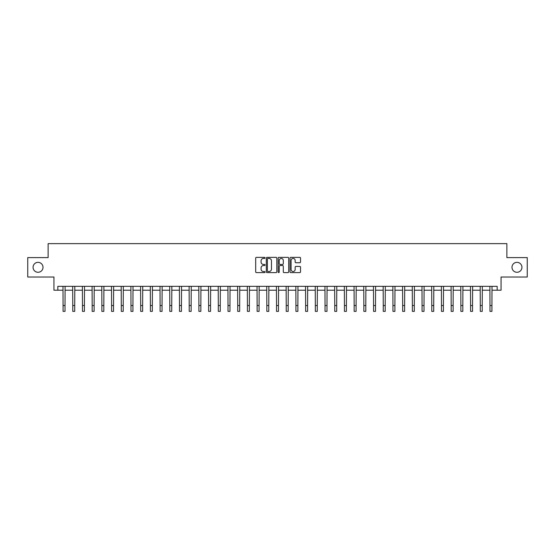 <?xml version="1.0" encoding="UTF-8"?>
<svg xmlns="http://www.w3.org/2000/svg" width="555" height="555" viewBox="0 0 555 555"><rect width="100%" height="100%" fill="white"/><g stroke="black" fill="none" stroke-linecap="round" stroke-linejoin="round"><path stroke-width="0.83" d="M265.082 257.895A0.534 0.534 0 0 0 264.548 257.367L256.452 257.367A0.763 0.763 0 0 0 255.689 258.124L255.689 271.839A0.763 0.763 0 0 0 256.452 272.602L264.548 272.602A0.534 0.534 0 0 0 265.082 272.068A0.534 0.534 0 0 0 264.548 271.534L263.5 271.534A2.435 2.435 0 0 1 261.065 269.099L261.065 267.954A2.435 2.435 0 0 1 263.5 265.519L264.548 265.519A0.534 0.534 0 0 0 265.082 264.985A0.534 0.534 0 0 0 264.548 264.451L263.5 264.451A2.435 2.435 0 0 1 261.065 262.009L261.065 260.871A2.435 2.435 0 0 1 263.5 258.429L264.548 258.429A0.534 0.534 0 0 0 265.082 257.895M511.994 267.309A4.967 4.967 0 0 0 516.962 272.283A4.967 4.967 0 0 0 521.936 267.309A4.967 4.967 0 0 0 516.962 262.342A4.967 4.967 0 0 0 511.994 267.309M33.064 267.309A4.967 4.967 0 0 0 38.038 272.283A4.967 4.967 0 0 0 43.006 267.309A4.967 4.967 0 0 0 38.038 262.342A4.967 4.967 0 0 0 33.064 267.309M299.769 262.737A0.763 0.763 0 0 0 300.526 261.974L300.526 258.124A0.763 0.763 0 0 0 299.769 257.367L290.778 257.367A0.763 0.763 0 0 0 290.015 258.124L290.015 271.839A0.763 0.763 0 0 0 290.778 272.602L299.769 272.602A0.763 0.763 0 0 0 300.526 271.839L300.526 267.191A0.763 0.763 0 0 0 299.769 266.428L295.919 266.428A0.763 0.763 0 0 0 295.156 267.191L295.156 269.501A2.04 2.04 0 0 1 293.116 271.534A2.04 2.04 0 0 1 291.084 269.501L291.084 260.468A2.04 2.04 0 0 1 293.116 258.429A2.04 2.04 0 0 1 295.156 260.468L295.156 261.974A0.763 0.763 0 0 0 295.919 262.737L299.769 262.737M57.831 290.209L57.831 286.331L497.169 286.331L497.169 290.209L501.054 290.209L501.054 277.014L527.25 277.014L527.25 257.61L506.875 257.61L506.875 243.638L48.125 243.638L48.125 257.61L27.75 257.61L27.75 277.014L53.946 277.014L53.946 290.209L63.069 290.209M276.834 258.124A0.763 0.763 0 0 0 276.071 257.367L267.08 257.367A0.763 0.763 0 0 0 266.317 258.124L266.317 271.839A0.763 0.763 0 0 0 267.08 272.602L276.071 272.602A0.763 0.763 0 0 0 276.834 271.839L276.834 258.124M278.929 257.367L287.92 257.367A0.763 0.763 0 0 1 288.683 258.124L288.683 271.839A0.763 0.763 0 0 1 287.92 272.602L284.07 272.602A0.763 0.763 0 0 1 283.307 271.839L283.307 266.282A0.763 0.763 0 0 0 282.55 265.519L279.998 265.519A0.763 0.763 0 0 0 279.234 266.282L279.234 272.068A0.534 0.534 0 0 1 278.7 272.602A0.534 0.534 0 0 1 278.166 272.068L278.166 258.124A0.763 0.763 0 0 1 278.929 257.367M65.011 290.209L72.774 290.209M74.71 290.209L82.473 290.209M84.416 290.209L92.179 290.209M94.114 290.209L101.877 290.209M103.82 290.209L111.583 290.209M113.525 290.209L121.288 290.209M123.224 290.209L130.987 290.209M132.929 290.209L140.692 290.209M142.628 290.209L150.391 290.209M152.334 290.209L160.097 290.209M162.039 290.209L169.802 290.209M171.738 290.209L179.501 290.209M181.443 290.209L189.206 290.209M191.142 290.209L198.905 290.209M200.848 290.209L208.611 290.209M210.553 290.209L218.316 290.209M220.252 290.209L228.015 290.209M229.957 290.209L237.72 290.209M239.656 290.209L247.419 290.209M249.361 290.209L257.125 290.209M259.067 290.209L266.83 290.209M268.766 290.209L276.529 290.209M278.471 290.209L286.234 290.209M288.17 290.209L295.933 290.209M297.875 290.209L305.638 290.209M307.581 290.209L315.344 290.209M317.28 290.209L325.043 290.209M326.985 290.209L334.748 290.209M336.684 290.209L344.447 290.209M346.389 290.209L354.152 290.209M356.095 290.209L363.858 290.209M365.794 290.209L373.557 290.209M375.499 290.209L383.262 290.209M385.198 290.209L392.961 290.209M394.903 290.209L402.666 290.209M404.609 290.209L412.372 290.209M414.308 290.209L422.071 290.209M424.013 290.209L431.776 290.209M433.712 290.209L441.475 290.209M443.417 290.209L451.18 290.209M453.123 290.209L460.886 290.209M462.821 290.209L470.584 290.209M472.527 290.209L480.29 290.209M482.226 290.209L489.989 290.209M491.931 290.209L497.169 290.209M267.919 258.429A0.534 0.534 0 0 0 267.385 258.963L267.385 271A0.534 0.534 0 0 0 267.919 271.534L269.022 271.534A2.435 2.435 0 0 0 271.464 269.099L271.464 260.871A2.435 2.435 0 0 0 269.022 258.429L267.919 258.429M283.307 260.51A2.04 2.04 0 0 0 281.274 258.47A2.04 2.04 0 0 0 279.234 260.51L279.234 263.687A0.763 0.763 0 0 0 279.998 264.451L282.55 264.451A0.763 0.763 0 0 0 283.307 263.687L283.307 260.51M62.979 286.331L63.069 305.541L65.011 305.541L65.102 286.331M63.069 305.541L63.069 311.362L65.011 311.362L65.011 305.541M72.677 286.331L72.774 305.541L74.71 305.541L74.807 286.331M72.774 305.541L72.774 311.362L74.71 311.362L74.71 305.541M82.383 286.331L82.473 305.541L84.416 305.541L84.506 286.331M82.473 305.541L82.473 311.362L84.416 311.362L84.416 305.541M92.081 286.331L92.179 305.541L94.114 305.541L94.211 286.331M92.179 305.541L92.179 311.362L94.114 311.362L94.114 305.541M101.787 286.331L101.877 305.541L103.82 305.541L103.91 286.331M101.877 305.541L101.877 311.362L103.82 311.362L103.82 305.541M111.493 286.331L111.583 305.541L113.525 305.541L113.615 286.331M111.583 305.541L111.583 311.362L113.525 311.362L113.525 305.541M121.191 286.331L121.288 305.541L123.224 305.541L123.321 286.331M121.288 305.541L121.288 311.362L123.224 311.362L123.224 305.541M130.897 286.331L130.987 305.541L132.929 305.541L133.02 286.331M130.987 305.541L130.987 311.362L132.929 311.362L132.929 305.541M140.595 286.331L140.692 305.541L142.628 305.541L142.725 286.331M140.692 305.541L140.692 311.362L142.628 311.362L142.628 305.541M150.301 286.331L150.391 305.541L152.334 305.541L152.424 286.331M150.391 305.541L150.391 311.362L152.334 311.362L152.334 305.541M160.006 286.331L160.097 305.541L162.039 305.541L162.129 286.331M160.097 305.541L160.097 311.362L162.039 311.362L162.039 305.541M169.705 286.331L169.802 305.541L171.738 305.541L171.835 286.331M169.802 305.541L169.802 311.362L171.738 311.362L171.738 305.541M179.411 286.331L179.501 305.541L181.443 305.541L181.534 286.331M179.501 305.541L179.501 311.362L181.443 311.362L181.443 305.541M189.109 286.331L189.206 305.541L191.142 305.541L191.239 286.331M189.206 305.541L189.206 311.362L191.142 311.362L191.142 305.541M198.815 286.331L198.905 305.541L200.848 305.541L200.938 286.331M198.905 305.541L198.905 311.362L200.848 311.362L200.848 305.541M208.52 286.331L208.611 305.541L210.553 305.541L210.643 286.331M208.611 305.541L208.611 311.362L210.553 311.362L210.553 305.541M218.219 286.331L218.316 305.541L220.252 305.541L220.349 286.331M218.316 305.541L218.316 311.362L220.252 311.362L220.252 305.541M227.925 286.331L228.015 305.541L229.957 305.541L230.048 286.331M228.015 305.541L228.015 311.362L229.957 311.362L229.957 305.541M237.623 286.331L237.72 305.541L239.656 305.541L239.753 286.331M237.72 305.541L237.72 311.362L239.656 311.362L239.656 305.541M247.329 286.331L247.419 305.541L249.361 305.541L249.452 286.331M247.419 305.541L247.419 311.362L249.361 311.362L249.361 305.541M257.034 286.331L257.125 305.541L259.067 305.541L259.157 286.331M257.125 305.541L257.125 311.362L259.067 311.362L259.067 305.541M266.733 286.331L266.83 305.541L268.766 305.541L268.863 286.331M266.83 305.541L266.83 311.362L268.766 311.362L268.766 305.541M276.439 286.331L276.529 305.541L278.471 305.541L278.561 286.331M276.529 305.541L276.529 311.362L278.471 311.362L278.471 305.541M286.137 286.331L286.234 305.541L288.17 305.541L288.267 286.331M286.234 305.541L286.234 311.362L288.17 311.362L288.17 305.541M295.843 286.331L295.933 305.541L297.875 305.541L297.966 286.331M295.933 305.541L295.933 311.362L297.875 311.362L297.875 305.541M305.548 286.331L305.638 305.541L307.581 305.541L307.671 286.331M305.638 305.541L305.638 311.362L307.581 311.362L307.581 305.541M315.247 286.331L315.344 305.541L317.28 305.541L317.377 286.331M315.344 305.541L315.344 311.362L317.28 311.362L317.28 305.541M324.952 286.331L325.043 305.541L326.985 305.541L327.075 286.331M325.043 305.541L325.043 311.362L326.985 311.362L326.985 305.541M334.651 286.331L334.748 305.541L336.684 305.541L336.781 286.331M334.748 305.541L334.748 311.362L336.684 311.362L336.684 305.541M344.357 286.331L344.447 305.541L346.389 305.541L346.48 286.331M344.447 305.541L344.447 311.362L346.389 311.362L346.389 305.541M354.062 286.331L354.152 305.541L356.095 305.541L356.185 286.331M354.152 305.541L354.152 311.362L356.095 311.362L356.095 305.541M363.761 286.331L363.858 305.541L365.794 305.541L365.891 286.331M363.858 305.541L363.858 311.362L365.794 311.362L365.794 305.541M373.466 286.331L373.557 305.541L375.499 305.541L375.589 286.331M373.557 305.541L373.557 311.362L375.499 311.362L375.499 305.541M383.165 286.331L383.262 305.541L385.198 305.541L385.295 286.331M383.262 305.541L383.262 311.362L385.198 311.362L385.198 305.541M392.871 286.331L392.961 305.541L394.903 305.541L394.993 286.331M392.961 305.541L392.961 311.362L394.903 311.362L394.903 305.541M402.576 286.331L402.666 305.541L404.609 305.541L404.699 286.331M402.666 305.541L402.666 311.362L404.609 311.362L404.609 305.541M412.275 286.331L412.372 305.541L414.308 305.541L414.405 286.331M412.372 305.541L412.372 311.362L414.308 311.362L414.308 305.541M421.98 286.331L422.071 305.541L424.013 305.541L424.103 286.331M422.071 305.541L422.071 311.362L424.013 311.362L424.013 305.541M431.679 286.331L431.776 305.541L433.712 305.541L433.809 286.331M431.776 305.541L431.776 311.362L433.712 311.362L433.712 305.541M441.385 286.331L441.475 305.541L443.417 305.541L443.507 286.331M441.475 305.541L441.475 311.362L443.417 311.362L443.417 305.541M451.09 286.331L451.18 305.541L453.123 305.541L453.213 286.331M451.18 305.541L451.18 311.362L453.123 311.362L453.123 305.541M460.789 286.331L460.886 305.541L462.821 305.541L462.919 286.331M460.886 305.541L460.886 311.362L462.821 311.362L462.821 305.541M470.494 286.331L470.584 305.541L472.527 305.541L472.617 286.331M470.584 305.541L470.584 311.362L472.527 311.362L472.527 305.541M480.193 286.331L480.29 305.541L482.226 305.541L482.323 286.331M480.29 305.541L480.29 311.362L482.226 311.362L482.226 305.541M489.898 286.331L489.989 305.541L491.931 305.541L492.021 286.331M489.989 305.541L489.989 311.362L491.931 311.362L491.931 305.541"/></g></svg>
